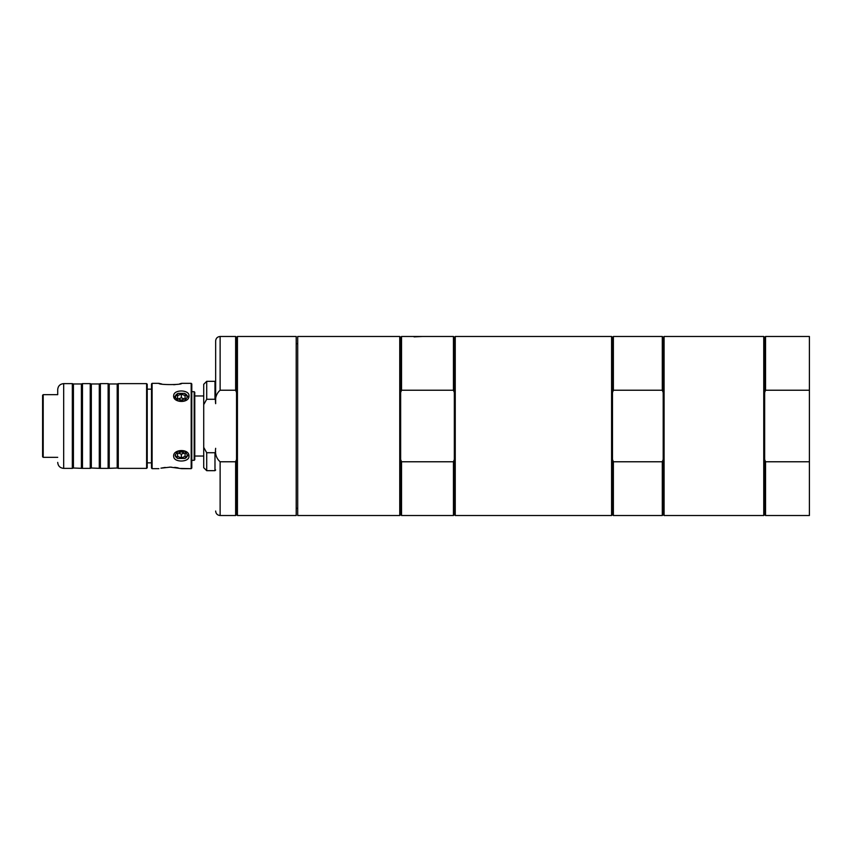<?xml version="1.0" encoding="UTF-8"?>
<svg xmlns="http://www.w3.org/2000/svg" width="852" height="852" viewBox="0 0 852 852"><rect width="100%" height="100%" fill="white"/><g stroke="black" fill="none" stroke-linecap="round" stroke-linejoin="round"><path stroke-width="1.28" d="M184.309 453.072L181.338 454.169L178.366 453.072M178.334 398.938L181.338 397.831L184.341 398.938M185.065 395.594L185.065 398.64L181.338 400.163L177.61 398.64L177.61 395.594L181.338 394.071L185.065 395.594L185.065 398.64M181.338 394.071L181.338 397.831M185.065 456.427L181.338 457.95L177.61 456.427L177.61 453.381L181.338 451.858L185.065 453.381L185.065 456.427L185.065 453.381M181.338 457.95L181.338 454.169M215.652 451.592L214.981 452.731L206.706 452.731L203.713 447.375L203.713 404.625L206.706 399.268L214.981 399.268L215.652 400.408M206.706 399.268L206.706 381.323L203.713 384.305L203.713 404.625M203.713 447.375L203.713 467.695L206.706 470.677L214.981 470.677L214.981 452.731M206.706 452.731L206.706 470.677M206.706 381.323L214.981 381.323L214.981 399.268M184.49 393.379L187.504 396.883L184.501 400.866L178.185 400.866L175.171 397.011A6.166 4.356 180 0 1 178.185 393.379L184.501 393.379A6.166 4.356 180 0 1 187.504 397M177.61 395.594L177.61 398.64M175.171 397.011L178.174 393.368M184.937 458.44L177.738 458.44A6.166 4.356 0 0 1 175.171 454.989A6.166 4.356 0 0 0 177.738 458.44L175.171 455.117L177.738 451.358L184.937 451.368L187.504 455.117L184.937 458.44A6.166 4.356 0 0 0 187.504 455.011M177.61 456.427L177.61 453.381M188.995 456.171C189.442 448.237 172.264 449.025 173.712 456.683C174.149 462.742 189.495 462.338 188.995 456.171L187.504 455.117M151.507 389.151L147.215 389.151M57.712 457.332L43.196 457.332L43.196 394.668L42.6 395.264L42.6 456.736L43.196 457.332M194.171 460.314L194.767 459.718L194.767 392.282L194.171 391.686L194.171 460.314L191.785 460.314M180.89 468.451L191.189 468.664L191.785 468.067L191.785 383.933L191.189 383.336L191.189 468.664L181.71 468.664L170.304 467.13L160.921 468.174M151.507 383.933L151.507 468.067L152.103 468.664L152.103 383.336L151.507 383.933M161.72 383.996L158.887 383.336C158.163 384.998 182.424 385.008 181.7 383.336L179.868 383.783M175.661 384.529L173.712 384.731M161.475 468.057L165.213 467.439M169.441 467.141L171.348 467.141M174.745 467.365L178.121 467.854M174.937 398.949L173.68 395.829M158.877 468.664L152.103 468.664M188.995 395.829C189.495 389.662 174.138 389.268 173.712 395.317C172.253 402.975 189.464 403.752 188.995 395.829L187.504 396.883M118.279 383.634L117.193 383.975L117.193 468.025L118.279 468.366L118.279 383.634L146.619 383.634L146.619 468.366L147.215 467.769L147.215 384.231L146.619 383.634M109.226 468.025L109.226 383.975L108.129 383.634L108.129 468.366L117.193 468.025M108.129 383.634L100.376 383.634L100.376 468.366L91.324 468.025L91.324 383.975L90.227 383.634L90.227 468.366L91.324 468.025M100.376 383.634L99.29 383.975L99.29 468.025M90.227 383.634L82.474 383.634L82.474 468.366L73.421 468.025L73.421 383.975L72.335 383.634L72.335 468.366L73.421 468.025M82.474 383.634L81.387 383.975L81.387 468.025M72.335 383.634L63.676 383.634C60.055 383.986 58.064 385.977 57.712 389.598L57.712 394.519M809.4 390.227L809.4 515.513L765.543 515.513L765.543 461.773L764.649 459.473L764.649 392.527L765.543 390.227L809.4 390.227L809.4 336.487L765.543 336.487L765.543 390.227M809.4 461.773L765.543 461.773M764.649 392.527L764.649 337.381L765.543 336.487M764.649 337.381L763.754 336.487L763.754 515.513L764.649 514.619L764.649 459.473M613.376 390.227L613.376 336.487L612.481 337.381L612.481 392.527L613.376 390.227L662.302 390.227L663.197 392.527L663.197 459.473L662.302 461.773L613.376 461.773L612.481 459.473L612.481 514.619L613.376 515.513L662.302 515.513L662.302 461.773M612.481 392.527L612.481 459.473M613.376 461.773L613.376 515.513M662.302 390.227L662.302 336.487L613.376 336.487M662.302 336.487L663.197 337.381L663.197 392.527M663.197 459.473L663.197 514.619L662.302 515.513M612.481 514.619L611.587 515.513L611.587 336.487L612.481 337.381M663.197 337.381L664.091 336.487L664.091 515.513L763.754 515.513M611.587 515.513L455.245 515.513L455.245 336.487L611.587 336.487M215.652 373.783L215.652 403.678C214.917 397.98 216.408 393.496 220.125 390.227L235.642 390.227L236.536 392.527L236.536 514.619L235.642 515.513L235.642 461.773L220.125 461.773C216.408 458.504 214.917 454.02 215.652 448.322M236.536 392.527L236.536 337.381L237.431 336.487L296.208 336.487L296.208 515.513L237.431 515.513L236.536 514.619M237.431 336.487L237.431 515.513M220.125 390.227L220.125 336.487C217.409 336.753 215.918 338.244 215.652 340.97L215.652 403.678M220.125 336.487L235.642 336.487L235.642 390.227M236.536 459.473L235.642 461.773M297.699 343.686L296.208 343.686M297.699 336.487L297.699 515.513L399.748 515.513L399.748 336.487L297.699 336.487M401.537 336.487L401.537 390.227L453.445 390.227L453.445 336.487L401.537 336.487L400.642 337.381L399.748 336.487M414.061 336.87L422.272 336.487M453.445 390.227L454.34 392.527L454.34 337.381L453.445 336.487M455.245 515.513L454.34 514.619L454.34 392.527M399.748 515.513L400.642 514.619L400.642 337.381M454.34 459.473L453.445 461.773L401.537 461.773L401.537 515.513L453.445 515.513L453.445 461.773M400.642 392.527L401.537 390.227M401.537 461.773L400.642 459.473M72.335 468.366L63.676 468.366L63.676 383.634M220.125 461.773L220.125 515.513C217.409 515.247 215.918 513.756 215.652 511.03M203.713 395.956L194.767 395.956M203.713 456.044L194.767 456.044M215.652 470.006L214.981 470.677M215.652 381.994L214.981 381.323M147.215 462.849L151.507 462.849M43.196 394.668L57.712 394.668M191.785 391.686L194.171 391.686M152.103 383.336L158.887 383.336M181.7 383.336L191.189 383.336M118.279 468.366L146.619 468.366M100.376 468.366L108.129 468.366M82.474 468.366L90.227 468.366M63.676 468.366C60.055 468.014 58.064 466.023 57.712 462.402M81.387 383.975L73.421 383.975M99.29 383.975L91.324 383.975M117.193 383.975L109.226 383.975M764.649 514.619L765.543 515.513M663.197 514.619L664.091 515.513M664.091 336.487L763.754 336.487M220.125 515.513L235.642 515.513M236.536 337.381L235.642 336.487M297.699 508.314L296.208 508.314M454.34 337.381L455.245 336.487M454.34 514.619L453.445 515.513M400.642 514.619L401.537 515.513"/></g></svg>
